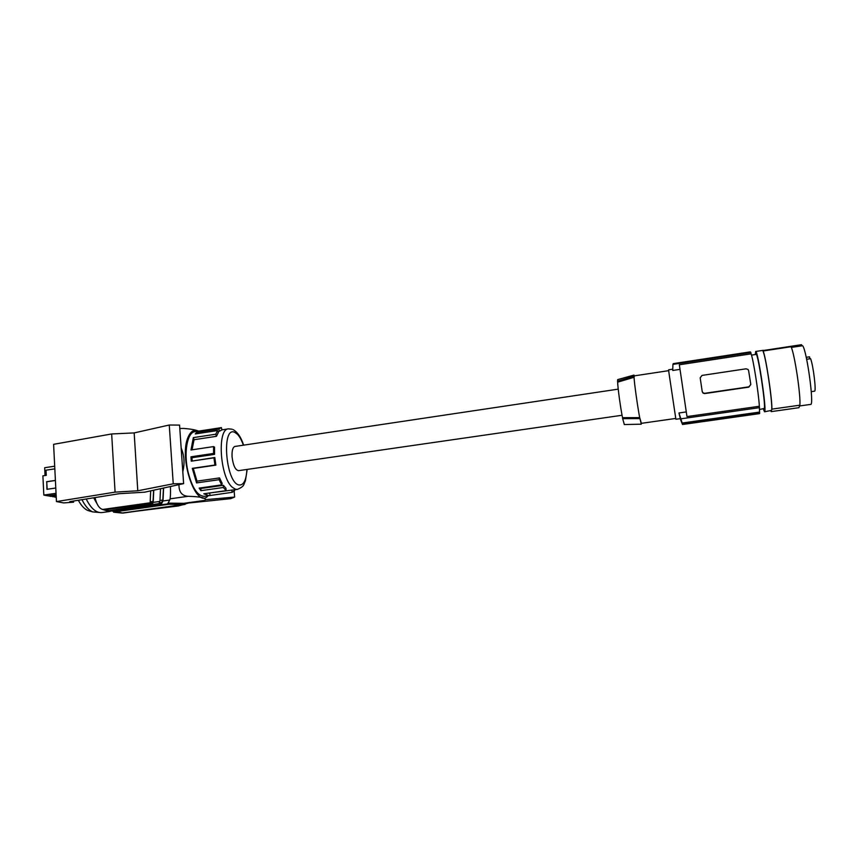 <?xml version="1.0" encoding="UTF-8"?>
<svg xmlns="http://www.w3.org/2000/svg" width="858" height="858" viewBox="0 0 858 858"><rect width="100%" height="100%" fill="white"/><g stroke="black" fill="none" stroke-linecap="round" stroke-linejoin="round"><path stroke-width="1.29" d="M759.652 409.481L764.328 408.408C765.786 404.247 757.871 352.402 756.091 354.408L751.469 355.115M750.085 351.898L673.476 363.599M750.825 352.499L672.929 364.382L673.262 363.631L750.342 351.866L750.825 352.499L751.04 353.85L679.343 364.779L686.968 416.58L679.343 364.779M680.147 418.65L682.518 424.495L759.598 413.62L759.351 406.263C758.654 393.125 753.077 357.979 751.04 353.85M759.566 407.647L680.887 418.833L682.518 424.495M759.351 406.263L686.968 416.58M686.282 411.926L678.935 412.977L680.887 418.833M750.761 384.577L748.852 387.119L704.74 393.575L703.056 393.114L702.241 391.698L700.171 377.81L702.241 391.698M702.23 391.538L703.034 392.889L704.729 393.307L748.895 386.84L750.793 384.416L748.605 370.57L748.026 369.444L746.052 368.811L702.037 375.407L700.171 377.81M680.019 369.358L672.726 370.463L672.929 364.382M678.935 412.977L680.351 418.629L675.889 419.262L669.101 373.916L668.618 369.819L672.747 369.197M759.748 412.902L682.4 423.831M759.609 412.076L682.099 423.037M634.373 375.858L634.051 377.284L634.148 375.89L668.693 370.656M617.653 382.164L634.051 377.284C634.191 382.421 637.591 406.778 639.693 417.631L622.522 417.674C620.495 407.722 617.728 387.473 617.653 382.164L617.524 381.199L633.923 376.34M675.718 418.447L641.119 423.369L639.693 417.631L641.355 423.337M639.832 418.586L622.661 418.65L624.334 424.549M622.661 418.65L622.522 417.674M617.728 379.601L617.524 381.199M622.061 415.261L238.513 470.667C235.306 470.023 233.162 465.444 232.078 456.928C231.778 450.718 232.733 447.222 234.953 446.45L618.221 389.146M225.944 488.266L226.147 490.647L223.327 487.494L223.402 485.306L225.944 488.266M207.11 493.329L237.376 489.382C245.109 486.154 243.447 484.202 245.409 480.898L247.19 469.412M196.986 481.156L219.53 477.917L222.201 483.429L221.664 484.899L219.133 479.686L196.568 482.915L196.986 481.156L193.264 468.447L192.289 468.35L196.568 482.915M219.133 479.686L219.53 477.917M192.289 468.35L214.94 465.036L213.91 457.829L191.27 461.175L190.959 456.81L213.588 453.442L213.567 446.589L190.991 449.978L193.34 437.623L215.744 434.212L217.589 430.534L195.292 433.944L196.707 432.389L218.929 428.968L221.396 427.627L199.914 430.93M234.459 489.789L234.599 490.626L232.239 492.31L204.376 496.332C197.512 496.117 192.02 487.741 187.881 471.224C183.591 452.295 187.344 432.228 194.873 431.692L199.592 430.973M213.91 457.829L214.79 457.518L215.873 465.133L214.94 465.036M191.27 461.175L214.79 457.518M213.567 446.589L214.532 447.136L214.554 454.365L213.588 453.442M193.34 437.623L194.037 439.725L192.042 449.828M215.744 434.212L216.431 436.314L194.037 439.725M217.589 430.534L218.372 432.421L216.431 436.314M196.943 433.698L196.707 432.389M218.929 428.968L219.337 431.284L217.996 431.499M221.396 427.627L221.943 429.858L219.337 431.284M232.239 492.31L231.714 490.175M210.135 495.409L209.609 493.286M223.327 487.494L200.879 490.679L200.976 488.492L223.402 485.306M226.147 490.647L203.807 493.8L209.105 495.667M221.664 484.899L199.163 488.095L200.879 490.679M200.558 487.891L200.976 488.492M214.554 454.365L191.967 457.722L190.959 456.81M191.967 457.722L192.192 460.864M193.264 468.447L215.873 465.133M208.054 495.817C196.278 510.178 178.217 457.786 188.245 436.851C190.905 430.973 194.337 429.064 198.541 431.134M178.968 484.641C178.85 491.956 181.885 495.838 188.074 496.299C201.298 496.664 206.928 498.026 204.944 500.375L185.006 503.335L168.972 503.142L169.047 504.257L182.969 504.558L190.015 502.638M181.156 448.015C184.309 455.491 184.856 463.384 182.797 471.696M185.071 504.44L122.908 513.095L115.069 511.271M169.047 504.257L115.09 511.797M180.491 428.507L183.344 428.432C190.465 428.914 195.538 429.815 198.584 431.124M167.932 503.281L168.972 503.142M105.845 509.534L152.66 503.507L152.585 502.37L150.193 502.713M160.21 500.407L162.816 500.042L161.443 502.67L159.127 503.002M170.431 486.518C170.656 493.833 170.42 498.337 169.745 500.032L167.567 503.936L113.492 511.497L110.489 510.413M110.521 510.939L161.518 503.796L162.999 500.986L163.621 488.02M161.443 502.67L161.518 503.796M162.816 500.042L163.47 488.052M160.532 488.695L159.931 501.415L153.207 502.359L152.66 503.507M105.877 510.07L108.891 510.628L158.794 503.646L159.931 501.415M150.407 501.78L153.046 501.415L152.585 502.37M153.207 502.359L153.743 490.186M153.046 501.415L153.603 490.218M150.665 490.862L150.161 502.788L102.628 509.459L150.161 502.788M102.628 509.459C99.153 508.408 96.611 504.45 95.023 497.576M110.51 510.853L103.357 509.598M96.278 502.005L93.983 497.747M111.154 511.057L109.341 511.54L102.241 509.373M97.008 503.71L93.683 497.79M109.341 511.54L101.952 512.569C96.203 513.063 90.959 508.537 86.208 498.991M81.993 499.667C85.092 505.952 88.621 510.027 92.567 511.883L99.078 512.451M78.346 500.257C81.113 505.437 84.213 508.815 87.623 510.413L89.811 511.1M54.697 466.205L44.67 467.717L45.045 475.525M55.405 480.437L54.826 468.897M47.126 489.274L46.761 481.756L55.405 480.48M56.038 493.307L43.822 495.077L47.919 495.86L56.113 494.68M55.781 488.009L46.933 489.307L46.761 481.756M55.32 480.426L46.557 481.713M43.822 495.077L42.9 475.847L46.257 475.343L46.01 470.184L54.74 468.876M54.815 496.879L56.242 497.34M52.842 496.503L56.21 496.675M50.847 496.117L56.178 496.021M48.852 495.731L49.925 496.246L56.145 495.345M48.863 496.042L56.124 494.991M50.869 496.428L56.156 495.667M52.853 496.814L56.188 496.332M54.826 497.19L56.22 496.986M73.606 502.187L69.788 501.63L119.187 493.704L144.68 492.181L183.623 483.622L173.241 483.794L169.262 425.01L134.17 432.915L111.669 433.955L53.604 444.326L56.456 501.576L63.642 502.917L73.606 502.187L73.541 501.029M56.456 501.576L115.079 492.127L137.773 490.787L173.241 483.794M183.623 483.622L179.569 425.096L169.262 425.01M137.773 490.787L134.17 432.915M115.079 492.127L111.669 433.955M205.255 499.688L234.62 497.072L234.159 491.066M234.62 497.072L230.748 498.659L189.543 502.917M121.772 513.041L113.61 512.194L113.567 511.486M113.61 512.194L115.176 511.808M136.604 511.186L178.207 505.984L182.69 504.772M763.288 408.966L764.542 411.786L771.546 410.381L771.235 411.615L770.784 410.896M763.148 350.997L763.062 351.34C766.087 357.228 773.208 406.778 771.546 410.381L771.868 409.137L799.87 405.18C800.889 395.474 794.529 353.367 791.044 346.739L763.148 350.997C766.001 357.689 772.297 399.571 771.868 409.137M763.792 350.89L763.277 350.321L755.673 351.48L755.287 354.536M763.545 350.482L801.522 344.691L801.833 345.828M771.235 411.615L798.905 407.7L799.87 405.18M791.333 347.426L802.605 345.71C806.756 349.903 814.414 405.78 810.66 404.397L799.57 405.973M809.845 358.794L809.512 356.831L806.23 357.325M806.649 359.277L810.606 358.687C813.341 365.712 816.473 391.859 814.521 391.173L811.271 391.645M764.542 411.786L764.789 411.336C766.451 407.024 757.635 349.217 755.673 351.48M243.372 445.184C241.666 440.293 239.693 436.658 237.452 434.287L234.76 432.357C221.31 425.45 225.59 482.421 238.835 484.952C243.543 485.574 246.246 480.405 246.932 469.455M221.932 429.858L228.475 428.85C216.849 428.743 219.98 477.466 232.411 487.355L235.542 489.242L237.376 489.382M182.969 504.558L121.89 513.063M182.883 503.453L204.944 500.375M170.099 498.83L188.074 496.299M162.999 500.986L169.745 500.032M624.281 424.549L641.216 424.184M617.674 379.611L633.998 375.085M243.618 445.152C241.13 437.398 237.655 432.228 233.194 429.654M87.623 510.413L92.567 511.883M232.164 429.225L228.475 428.85M806.22 357.314L809.469 356.831"/></g></svg>
